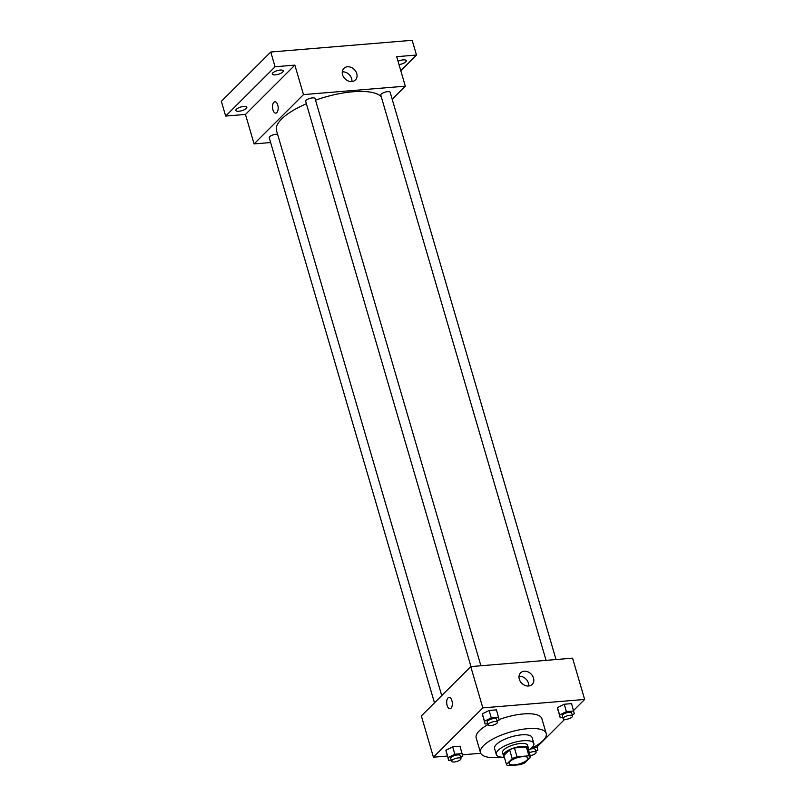 <?xml version="1.0" encoding="UTF-8"?>
<svg xmlns="http://www.w3.org/2000/svg" width="806" height="806" viewBox="0 0 806 806"><rect width="100%" height="100%" fill="white"/><g stroke="black" fill="none" stroke-linecap="round" stroke-linejoin="round"><path stroke-width="1.21" d="M527.003 760.048A9.783 3.274 -16.3 0 1 516.858 764.521A9.783 3.274 -16.3 0 1 509.13 763.504A9.783 3.274 -16.3 0 1 517.603 757.62A9.783 3.274 -16.3 0 1 527.9 758.013A9.783 3.274 -16.3 0 1 527.003 760.048M528.927 755.806L517.029 756.794A12.624 4.221 -16.3 0 0 512.213 758.637L506.44 764.4A12.624 4.221 -16.3 0 0 508.102 765.7L520.011 764.713A12.624 4.221 -16.3 0 0 524.817 762.879L530.6 757.106A12.624 4.221 -16.3 0 0 528.927 755.806L526.338 746.961L514.44 747.948L517.029 756.794M526.338 746.961A12.624 4.221 -16.3 0 1 528.011 748.27L530.6 757.106M514.44 747.948A12.624 4.221 -16.3 0 0 509.624 749.792L503.851 755.554L506.44 764.4M528.353 749.419A13.037 4.362 163.7 0 0 528.444 748.25A13.037 4.362 163.7 0 0 514.712 747.726A13.037 4.362 163.7 0 0 503.418 755.565A13.037 4.362 163.7 0 0 504.133 756.502M503.418 755.565L502.551 752.623A13.037 4.362 -16.3 0 1 513.845 744.774A13.037 4.362 -16.3 0 1 527.587 745.298L528.444 748.25M509.624 749.792L512.213 758.637M528.585 750.215A19.556 6.539 163.7 0 0 533.844 743.475A19.556 6.539 163.7 0 0 513.231 742.689A19.556 6.539 163.7 0 0 496.295 754.446A19.556 6.539 163.7 0 0 504.365 757.297M533.844 743.475L532.111 737.571A19.556 6.539 163.7 0 0 511.508 736.785A19.556 6.539 163.7 0 0 494.572 748.552L496.295 754.446M530.832 748.633A34.225 11.445 163.7 0 0 546.196 733.46A34.225 11.445 163.7 0 0 510.127 732.08A34.225 11.445 163.7 0 0 480.497 752.673A34.225 11.445 163.7 0 0 498.934 757.449A34.225 11.445 163.7 0 0 501.604 757.177M480.497 752.673L476.185 737.923A34.225 11.445 -16.3 0 1 487.932 724.624M499.105 719.557A34.225 11.445 -16.3 0 1 541.884 718.72L546.196 733.46M460.639 757.449L462.755 756.391L460.014 746.235L452.67 746.85L445.909 750.235L448.65 760.38L451.239 760.169M497.08 721.068L499.206 720.01L496.456 709.854L489.111 710.469L482.351 713.854L485.091 724L487.69 723.788M573.58 710.489L584.642 699.447L482.824 707.88L433.427 757.197L447.38 756.038M462.422 754.789L480.729 753.278M537.128 746.87L564.643 719.405M572.2 714.841L574.315 713.784L571.575 703.638L564.23 704.243L557.47 707.628L560.21 717.773L562.8 717.562M584.642 699.447L572.572 658.17L470.754 666.602L421.357 715.919L433.427 757.197M470.754 666.602L482.824 707.88M533.501 678.017A8.171 6.569 -134.9 0 1 532.182 684.395A8.171 6.569 -134.9 0 1 521.754 683.246A8.171 6.569 -134.9 0 1 520.626 672.819A8.171 6.569 -134.9 0 1 527.809 671.791A8.171 6.569 -134.9 0 1 533.501 678.017M451.017 708.212A5.702 2.811 85.3 0 1 449.98 708.736A5.702 2.811 85.3 0 1 446.705 703.285A5.702 2.811 85.3 0 1 449.033 697.371A5.702 2.811 85.3 0 1 452.156 701.714A5.702 2.811 85.3 0 1 451.017 708.212M449.98 708.736A5.702 2.811 85.3 0 1 446.715 703.285A5.702 2.811 85.3 0 1 449.033 697.371M519.024 676.315A8.171 6.569 -134.9 0 1 528.393 683.115A8.171 6.569 -134.9 0 1 528.676 685.987M441.728 695.578L276.508 130.592A55.413 18.528 -16.3 0 1 306.381 103.752M315.519 100.166A55.413 18.528 -16.3 0 1 381.258 96.73M556.019 659.54L390.175 92.368A4.886 1.632 163.7 0 0 386.306 91.854A4.886 1.632 163.7 0 0 381.238 94.09A4.886 1.632 163.7 0 0 380.785 95.108L546.075 660.366M434.474 702.822L269.224 137.715A4.886 1.632 -16.3 0 1 272.146 135.227A4.886 1.632 -16.3 0 1 277.607 134.34M470.966 666.592L305.665 101.334A4.886 1.632 -16.3 0 1 309.907 98.392A4.886 1.632 -16.3 0 1 315.055 98.584L480.91 665.766M392.19 99.259L405.307 86.171L303.489 94.604L254.091 143.911L270.635 142.541M400.784 70.706L416.48 55.04L412.168 40.3L270.766 52.017L221.358 101.324L225.67 116.064L245.467 114.432L254.091 143.911M416.48 55.04L396.683 56.682L405.307 86.171M270.766 52.017L275.068 66.757L225.67 116.064M303.489 94.604L294.865 65.115L275.068 66.757M356.746 73.578A8.171 6.569 -134.9 0 1 355.426 79.955A8.171 6.569 -134.9 0 1 345.008 78.807A8.171 6.569 -134.9 0 1 343.88 68.379A8.171 6.569 -134.9 0 1 351.063 67.361A8.171 6.569 -134.9 0 1 356.746 73.578M294.865 65.115L245.467 114.432M276.851 112.618A5.702 2.811 85.3 0 1 275.813 113.152A5.702 2.811 85.3 0 1 272.549 107.692A5.702 2.811 85.3 0 1 274.866 101.778A5.702 2.811 85.3 0 1 277.989 106.12A5.702 2.811 85.3 0 1 276.851 112.618M275.813 113.152A5.702 2.811 85.3 0 1 272.549 107.692A5.702 2.811 85.3 0 1 274.876 101.778M342.278 71.875A8.171 6.569 -134.9 0 1 351.648 78.676A8.171 6.569 -134.9 0 1 351.93 81.557M243.744 106.442A5.702 1.904 -16.3 0 1 246.817 107.238A5.702 1.904 -16.3 0 1 241.881 110.674A5.702 1.904 -16.3 0 1 235.866 110.442A5.702 1.904 -16.3 0 1 238.193 108.024A5.702 1.904 -16.3 0 1 243.744 106.442M280.186 70.062A5.702 1.904 -16.3 0 1 283.259 70.857A5.702 1.904 -16.3 0 1 278.322 74.293A5.702 1.904 -16.3 0 1 272.307 74.061A5.702 1.904 -16.3 0 1 274.645 71.643A5.702 1.904 -16.3 0 1 280.186 70.062M398.023 61.276A5.702 1.904 -16.3 0 1 403.212 59.876A5.702 1.904 -16.3 0 1 406.284 60.672A5.702 1.904 -16.3 0 1 399 64.601M573.731 711.003L566.386 711.617L559.626 715.003L560.21 717.773M563.142 718.71L562.276 715.768A4.886 1.632 -16.3 0 1 566.507 712.826A4.886 1.632 -16.3 0 1 571.666 713.018L572.522 715.97A4.886 1.632 -16.3 0 1 572.069 716.987A4.886 1.632 -16.3 0 1 567.001 719.224A4.886 1.632 -16.3 0 1 563.142 718.71A4.886 1.632 -16.3 0 1 567.374 715.768A4.886 1.632 -16.3 0 1 572.522 715.97M571.575 703.638L564.23 704.243L557.47 707.628L559.626 715.003M557.47 707.628L558.054 710.408M564.23 704.243L566.386 711.617M498.612 717.229L491.267 717.834L484.507 721.219L485.091 724M488.023 724.937L487.167 721.985A4.886 1.632 -16.3 0 1 491.398 719.043A4.886 1.632 -16.3 0 1 496.546 719.244L497.413 722.186A4.886 1.632 -16.3 0 1 496.959 723.214A4.886 1.632 -16.3 0 1 491.882 725.45A4.886 1.632 -16.3 0 1 488.023 724.937A4.886 1.632 -16.3 0 1 492.254 721.995A4.886 1.632 -16.3 0 1 497.413 722.186M496.456 709.854L489.111 710.469L482.351 713.854L484.507 721.219M482.351 713.854L482.935 716.635M489.111 710.469L491.267 717.834M535.748 751.222L537.874 750.164L537.28 747.384L532.534 747.777M530.096 749.197A4.886 1.632 -16.3 0 1 535.214 749.399L536.081 752.351A4.886 1.632 -16.3 0 1 535.627 753.368A4.886 1.632 -16.3 0 1 530.177 755.665M536.715 745.429L537.28 747.384M529.32 752.733A4.886 1.632 -16.3 0 1 536.081 752.351M462.17 753.61L454.826 754.215L448.065 757.6L448.65 760.38M451.582 761.317L450.715 758.365A4.886 1.632 -16.3 0 1 454.947 755.423A4.886 1.632 -16.3 0 1 460.105 755.625L460.961 758.567A4.886 1.632 -16.3 0 1 460.508 759.595A4.886 1.632 -16.3 0 1 455.44 761.821A4.886 1.632 -16.3 0 1 451.582 761.317A4.886 1.632 -16.3 0 1 455.813 758.375A4.886 1.632 -16.3 0 1 460.961 758.567M460.014 746.235L452.67 746.85L445.909 750.235L448.065 757.6M445.909 750.235L446.494 753.005M452.67 746.85L454.826 754.215"/></g></svg>
